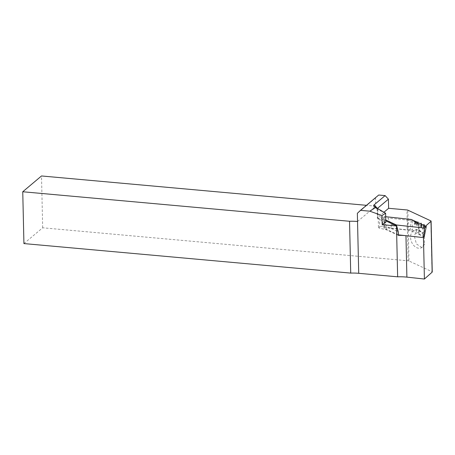 <?xml version="1.0" encoding="UTF-8"?>
<svg xmlns="http://www.w3.org/2000/svg" width="455" height="455" viewBox="0 0 455 455"><rect width="100%" height="100%" fill="white"/><g stroke="black" fill="none" stroke-linecap="round" stroke-linejoin="round"><path stroke-width="0.34" stroke-dasharray="2.27 1.71" d="M424.47 243.88A9.418 6.768 69.6 0 1 420.994 247.964A9.418 6.768 69.6 0 1 410.575 237.43A9.418 6.768 69.6 0 1 414.431 230.31A9.418 6.768 69.6 0 1 424.327 237.59L424.47 243.88L421.967 247.605L416.416 243.925L414.323 236.037L417.081 229.326L421.813 231.709L424.327 237.59M398.324 234.86L397.573 231.493L386.46 226.317L383.309 219.725L385.783 220.874M385.76 220.01L381.506 218.03L383.309 216.426L385.686 216.688M398.148 234.843L384.071 228.285L381.506 218.03M384.071 228.285L384.799 227.642L410.114 230.389L424.191 236.947M410.114 230.389L411.326 219.475M412.395 230.042L418.714 232.988A3.595 1.086 -1.3 0 1 419.254 233.54A3.595 1.086 -1.3 0 1 418.856 234.052L419.038 224.15A3.595 1.086 -1.3 0 0 419.038 224.139A3.595 1.086 -1.3 0 0 418.498 223.587L412.179 220.641A3.595 1.086 -1.3 0 0 408.584 220.214L407.157 226.311L407.236 229.843A3.595 1.086 -1.3 0 1 412.395 230.042L412.179 220.641M418.776 230.52L424.413 233.148L424.47 235.548M425.584 226.118L424.788 226.823L424.413 233.148M424.788 226.823L419.038 224.15L419.254 233.54M384.799 227.642L383.309 216.426M398.335 235.337L386.54 229.843L379.715 228.217A3.595 1.086 178.7 0 1 378.463 227.426A3.595 1.086 178.7 0 1 380.551 226.391A3.595 1.086 178.7 0 1 384.407 226.471L391.226 228.103L391.146 224.571L387.996 217.979L384.191 217.069A3.595 1.086 -1.3 0 0 380.334 216.989A3.595 1.086 -1.3 0 0 378.253 218.025A3.595 1.086 -1.3 0 0 379.504 218.815L383.309 219.725M391.146 224.571L407.157 226.311M408.584 220.214L387.996 217.979M398.256 231.811L397.573 231.493L396.623 225.925M422.758 228.109L422.792 229.394L422.467 228.046L422.655 229.144M422.627 229.149L422.923 229.212L422.729 228.114M418.088 221.528L417.076 224.588L416.729 220.993L416.825 225.401L417.081 225.635L418.099 222.592L418.321 226.34L418.088 221.528M416.797 225.407L417.053 225.64L418.071 222.597L418.424 226.163L418.321 221.756L418.06 221.539L417.047 224.594L416.854 220.811L416.825 225.401M407.839 210.153L408.994 260.994L431.994 271.709L430.839 220.868M416.217 222.211L414.63 221.312L414.528 224.571L414.869 221.824L415.199 224.645L415.409 222.08L415.955 222.33L416.285 225.151L416.075 221.904M416.046 221.909L414.829 221.34L414.312 222.068L414.499 224.582L414.579 222.194L415.142 221.949M415.114 221.955L415.313 224.958L415.409 222.08M415.381 222.085L415.921 222.336L416.126 225.339L416.188 222.216M421.046 222.819L421.631 224.975L420.955 224.759L420.596 226.186L421.54 227.762L421.916 225.35L421.58 223.752L420.921 222.705L420.864 223.132M423.474 224.821L423.542 227.847L424.094 229.047L424.663 228.37L424.589 225.339L424.014 224.144L423.446 224.827L423.389 226.277M386.54 229.843L386.46 226.317M408.994 260.994A1.712 0.518 -1.3 0 0 408.129 260.8L406.975 209.954M357.539 221.483L375.745 206.161L366.468 205.319M23.927 243.579L42.679 227.79L408.129 260.8M42.679 227.79L41.507 175.966M378.702 195.024L375.563 197.999L375.745 206.161M418.856 234.052L424.265 236.572M391.226 228.103L407.236 229.843M385.607 213.23L377.815 209.596A4.505 1.359 178.7 0 1 377.377 209.328A4.505 1.359 178.7 0 1 377.138 208.902A4.505 1.359 178.7 0 1 377.411 208.418L377.462 208.379M385.817 222.37L378.02 218.736A4.505 1.359 178.7 0 1 377.343 218.047A4.505 1.359 178.7 0 1 377.622 217.558L383.94 212.24M375.563 197.999L357.357 213.321M414.579 222.194L414.841 221.83L414.579 222.194M420.835 223.138L421.404 224.031M421.375 224.036L421.631 224.975M421.603 224.98L421.205 224.798L420.585 225.697M420.557 225.703L420.596 226.186M420.568 226.192L421.273 227.733L421.95 226.829M421.921 226.835L421.916 225.35M421.887 225.356L421.58 223.752M421.552 223.758L421.017 222.825M420.824 225.828L421.216 225.288L421.62 225.475L421.262 227.244L420.824 225.828L421.245 225.276L421.649 225.47L421.29 227.238L420.852 225.822M423.36 226.283L423.542 227.847M423.514 227.853L424.094 229.047L424.663 228.37M424.629 228.376L424.742 226.908M424.714 226.914L424.589 225.339M424.56 225.344L423.98 224.15L423.446 224.827M424.083 228.558L423.633 226.414L423.992 224.639L424.401 227.904L424.083 228.558L423.759 227.585L424.026 224.633L424.475 226.783L424.083 228.558M384.407 226.471L384.191 217.069M379.715 228.217L379.504 218.815M418.714 232.988L418.498 223.587M377.269 208.265L377.622 217.558M374.829 206.94L377.815 209.596L378.02 218.736M421.967 247.605L420.994 247.964M378.463 227.426L378.253 218.025M417.081 229.326L414.431 230.31M377.138 208.902L377.343 218.047M377.377 209.328L374.061 206.468"/><path stroke-width="0.68" d="M385.783 220.874L396.714 225.97L398.256 231.811L398.335 235.337A20.89 6.302 178.7 0 1 404.939 235.588A20.89 6.302 178.7 0 1 405.957 235.69L423.463 237.59L424.407 279.034L406.895 277.129A20.89 6.302 -1.3 0 0 405.877 277.032A20.89 6.302 -1.3 0 0 397.642 276.822L358.716 273.307A20.549 6.199 -1.3 0 0 350.72 273.097L23.927 243.579L22.75 191.754L41.507 175.966L366.468 205.319M396.623 225.925L396.464 224.998L385.76 220.01M385.686 216.688L411.326 219.475L426.284 226.442L424.481 228.04L396.464 224.998M424.481 228.04L423.463 237.59L424.191 236.947L426.284 226.442M406.895 277.129L405.957 235.69L398.324 234.86M377.462 208.379L388.416 199.159L388.621 208.299L406.975 209.954A1.712 0.518 -1.3 0 1 407.839 210.153L430.839 220.868A1.712 0.518 -1.3 0 1 431.095 221.13L432.25 271.976A1.712 0.518 -1.3 0 1 432.153 272.153L424.407 279.034M396.714 225.97A20.89 6.302 -1.3 0 0 396.487 225.976L397.642 276.822M431.095 221.13A1.712 0.518 -1.3 0 1 430.999 221.306L425.584 226.118M424.47 235.548L424.191 236.947M360.497 210.346L378.702 195.024L385.129 195.605L374.124 204.864A7.928 2.394 -1.3 0 0 374.061 206.468A7.928 2.394 -1.3 0 0 374.829 206.94L375.802 207.395L369.841 211.188L360.497 210.346L357.357 213.321L357.539 221.483A20.549 6.199 -1.3 0 0 349.542 221.272L22.75 191.754M388.416 199.159L385.129 195.605M349.542 221.272L350.72 273.097M369.841 211.188L381.973 215.545L382.183 224.685L385.817 222.37L385.607 213.23L375.802 207.395M396.487 225.976L382.183 224.685M381.973 215.545L385.607 213.23M383.94 212.24L388.621 208.299M430.999 221.306L432.153 272.153M357.539 221.483L358.716 273.307M374.124 204.864L377.269 208.265"/></g></svg>
